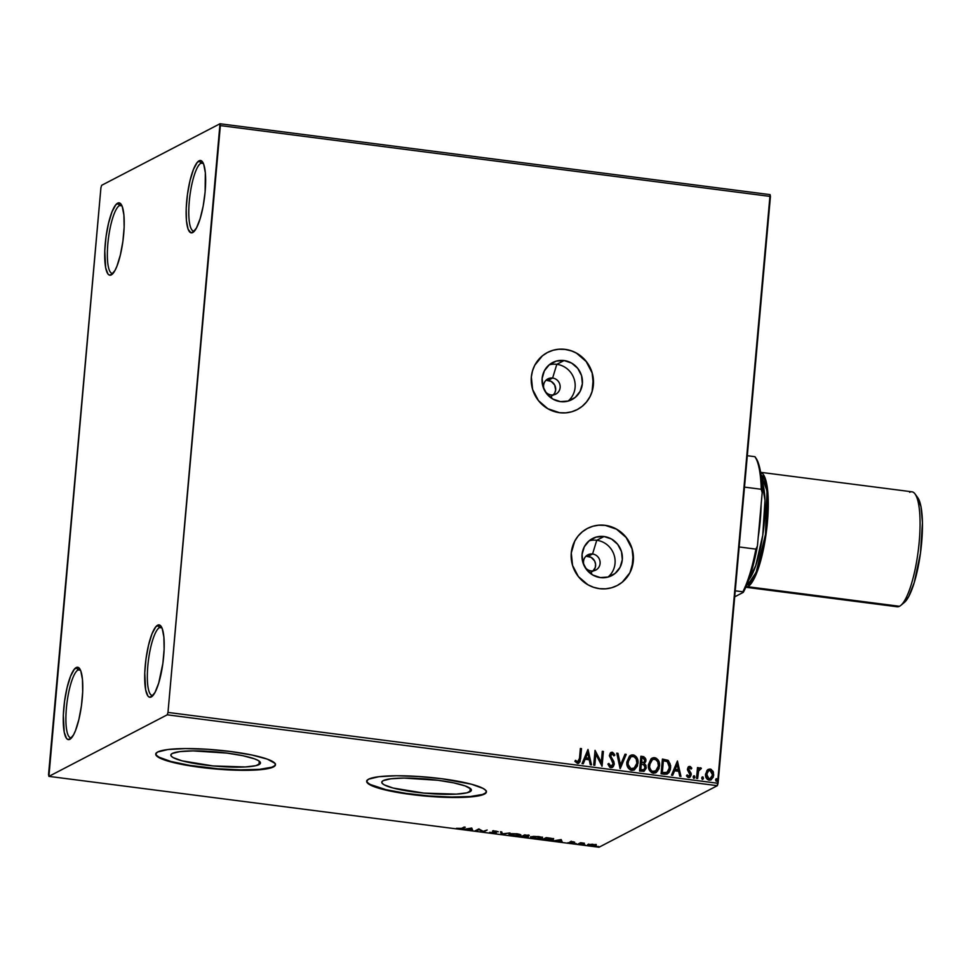<?xml version="1.0" encoding="UTF-8"?>
<svg xmlns="http://www.w3.org/2000/svg" width="971" height="971" viewBox="0 0 971 971"><rect width="100%" height="100%" fill="white"/><g stroke="black" fill="none" stroke-linecap="round" stroke-linejoin="round"><path stroke-width="1.46" d="M551.115 394.93A8.581 8.229 62.5 0 0 560.133 387.55A8.581 8.229 62.5 0 0 552.62 378.047L556.808 364.331A20.889 20.015 -117.5 0 1 574.237 379.321A20.889 20.015 -117.5 0 1 568.047 401.12A20.889 20.015 62.5 0 0 574.237 379.321A20.889 20.015 62.5 0 0 556.808 364.331L564.09 360.544A20.889 20.015 -117.5 0 1 582.042 377.622A20.889 20.015 -117.5 0 1 571.883 399.615A20.889 20.015 -117.5 0 1 560.413 401.63L552.863 399.069L546.722 393.777L542.959 386.555L542.134 378.496L544.367 370.837L549.319 364.732L556.249 361.115L564.09 360.544L571.64 363.105L577.781 368.397L581.544 375.619L582.369 383.679L580.136 391.337L575.184 397.442L568.253 401.059L560.413 401.63A20.889 20.015 -117.5 0 1 542.461 384.565A20.889 20.015 -117.5 0 1 552.608 362.559A20.889 20.015 -117.5 0 1 564.09 360.544L556.808 364.331A20.889 20.015 62.5 0 0 549.185 364.841A20.889 20.015 -117.5 0 1 556.808 364.331L552.62 378.047A8.581 8.229 -117.5 0 1 555.825 394.105A8.581 8.229 -117.5 0 1 543.736 387.915A8.581 8.229 -117.5 0 1 552.62 378.047L548.13 380.377L552.62 378.047A8.581 8.229 62.5 0 0 543.59 385.426A8.581 8.229 62.5 0 0 551.115 394.93L551.783 398.413L551.115 394.93M591.048 570.899A8.581 8.229 62.5 0 0 600.078 563.52A8.581 8.229 62.5 0 0 592.553 554.004L596.752 540.289A20.889 20.015 -117.5 0 1 614.182 555.278A20.889 20.015 -117.5 0 1 607.98 577.077A20.889 20.015 62.5 0 0 614.182 555.278A20.889 20.015 62.5 0 0 596.752 540.289L604.023 536.514A20.889 20.015 -117.5 0 1 621.974 553.579A20.889 20.015 -117.5 0 1 611.827 575.572A20.889 20.015 -117.5 0 1 600.357 577.587L592.796 575.038L586.666 569.734L582.891 562.512L582.066 554.453L584.299 546.794L589.251 540.689L596.182 537.084L604.023 536.514L611.584 539.063L617.714 544.355L621.476 551.589L622.314 559.648L620.081 567.307L615.116 573.412L608.198 577.017L600.357 577.587A20.889 20.015 -117.5 0 1 582.394 560.522A20.889 20.015 -117.5 0 1 592.553 538.517A20.889 20.015 -117.5 0 1 604.023 536.514L596.752 540.289A20.889 20.015 62.5 0 0 589.118 540.811A20.889 20.015 -117.5 0 1 596.752 540.289L592.553 554.004A8.581 8.229 -117.5 0 1 595.769 570.074A8.581 8.229 -117.5 0 1 583.668 563.884A8.581 8.229 -117.5 0 1 592.553 554.004L588.062 556.347L592.553 554.004A8.581 8.229 62.5 0 0 583.535 561.384A8.581 8.229 62.5 0 0 591.048 570.899L591.727 574.383L591.048 570.899M553.397 394.906A8.581 8.229 62.5 0 0 545.848 380.414M593.33 570.863A8.581 8.229 62.5 0 0 585.792 556.371M577.162 409.616A32.201 30.854 62.5 0 0 592.747 375.704A32.201 30.854 62.5 0 0 565.073 349.426L565.183 349.366A32.201 30.854 -117.5 0 1 592.868 375.68A32.201 30.854 -117.5 0 1 577.211 409.592A32.201 30.854 -117.5 0 1 559.539 412.699L565.644 412.869L571.616 411.813L577.247 409.58L582.297 406.242L586.581 401.945L589.931 396.836L592.237 391.131L593.378 385.026L592.104 372.609L586.29 361.467L576.847 353.31L571.179 350.749L565.183 349.366L559.078 349.196L553.094 350.252L547.474 352.485L542.425 355.811L534.778 365.217L532.484 370.934L531.343 377.039L532.618 389.456L538.432 400.598L547.875 408.755L559.539 412.699A32.201 30.854 -117.5 0 1 531.853 386.385A32.201 30.854 -117.5 0 1 547.498 352.473A32.201 30.854 -117.5 0 1 565.183 349.366L565.073 349.426A32.201 30.854 62.5 0 0 547.45 352.497M617.095 585.586A32.201 30.854 62.5 0 0 632.691 551.662A32.201 30.854 62.5 0 0 605.018 525.384L605.127 525.323A32.201 30.854 -117.5 0 1 632.801 551.637A32.201 30.854 -117.5 0 1 617.155 585.549A32.201 30.854 -117.5 0 1 599.471 588.657L605.576 588.827L611.56 587.771L617.18 585.537L622.229 582.212L629.876 572.805L633.31 560.995L632.036 548.566L626.234 537.424L616.779 529.268L605.127 525.323L599.022 525.153L593.038 526.209L587.419 528.442L582.357 531.78L578.073 536.077L574.723 541.187L571.276 552.997L572.562 565.413L578.364 576.556L587.819 584.712L593.475 587.273L599.471 588.657A32.201 30.854 -117.5 0 1 571.785 562.343A32.201 30.854 -117.5 0 1 587.443 528.43A32.201 30.854 -117.5 0 1 605.127 525.323L605.018 525.384A32.201 30.854 62.5 0 0 587.382 528.455M203.315 163.286A34.337 8.144 -82.7 0 0 200.973 163.177L199.091 160.798A36.485 8.654 97.3 0 1 202.502 161.854A36.485 8.654 97.3 0 1 204.468 197.793A36.485 8.654 97.3 0 1 193.46 232.045A36.485 8.654 97.3 0 1 192.683 232.567L194.236 231.292L190.947 232.822L188.095 229.192L186.432 220.611L186.214 208.389L187.464 194.394L190 180.74L193.423 169.512L197.234 162.424L200.827 160.555L203.679 164.172L205.342 172.753L205.124 191.882L203.194 205.986L200.147 218.669L196.458 228.003L192.683 232.567A36.485 8.654 97.3 0 1 186.663 201.483A36.485 8.654 97.3 0 1 199.091 160.798L200.973 163.177A34.337 8.144 97.3 0 1 202.344 162.885A34.337 8.144 97.3 0 1 203.315 163.286M203.4 163.492L200.973 163.177L203.4 163.492M121.885 205.634A34.337 8.144 -82.7 0 0 119.542 205.536L117.661 203.157A36.485 8.654 97.3 0 1 121.084 204.213A36.485 8.654 97.3 0 1 123.05 240.14A36.485 8.654 97.3 0 1 112.041 274.405A36.485 8.654 97.3 0 1 111.252 274.927L112.818 273.652L109.517 275.169L107.975 274.028L105.669 267.814L104.783 250.749L106.033 236.742L108.57 223.099L111.993 211.872L115.804 204.784L119.397 202.903L122.249 206.532L123.912 215.113L124.142 227.335L122.892 241.33L120.355 254.985L116.921 266.212L115.039 270.363L111.252 274.927A36.485 8.654 97.3 0 1 105.232 243.842A36.485 8.654 97.3 0 1 117.661 203.157L119.542 205.536A34.337 8.144 97.3 0 1 120.914 205.245A34.337 8.144 97.3 0 1 121.885 205.634M121.97 205.84L119.542 205.536L121.97 205.84M80.435 670.039A34.337 8.144 -82.7 0 0 78.093 669.941L76.211 667.563A36.485 8.654 97.3 0 1 79.634 668.618A36.485 8.654 97.3 0 1 81.6 704.545A36.485 8.654 97.3 0 1 70.592 738.81A36.485 8.654 97.3 0 1 69.815 739.332L71.368 738.057L68.067 739.574L66.526 738.433L64.22 732.219L63.333 715.154L64.584 701.147L67.12 687.504L70.555 676.277L74.354 669.189L77.959 667.308L80.799 670.937L82.462 679.518L82.693 691.74L81.443 705.735L78.906 719.39L75.483 730.617L73.59 734.768L69.815 739.332A36.485 8.654 97.3 0 1 63.783 708.247A36.485 8.654 97.3 0 1 76.211 667.563L78.093 669.941A34.337 8.144 97.3 0 1 79.464 669.65A34.337 8.144 97.3 0 1 80.435 670.039M80.532 670.245L78.093 669.941L80.532 670.245M161.866 627.691A34.337 8.144 -82.7 0 0 159.523 627.582L157.642 625.203A36.485 8.654 97.3 0 1 161.065 626.271A36.485 8.654 97.3 0 1 163.031 662.198A36.485 8.654 97.3 0 1 152.022 696.45A36.485 8.654 97.3 0 1 151.245 696.972L152.799 695.697L149.498 697.227L147.956 696.086L145.65 689.859L144.764 672.794L146.014 658.799L148.551 645.145L151.974 633.917L155.785 626.829L159.39 624.96L162.23 628.589L163.893 637.158L164.123 649.381L162.873 663.375L158.71 683.074L155.02 692.408L151.245 696.972A36.485 8.654 97.3 0 1 145.213 665.888A36.485 8.654 97.3 0 1 157.642 625.203L159.523 627.582A34.337 8.144 97.3 0 1 160.895 627.29A34.337 8.144 97.3 0 1 161.866 627.691M161.963 627.897L159.523 627.582L161.963 627.897M258.99 764.614A44.982 7.113 5.1 0 1 209.602 765.573A44.982 7.113 5.1 0 1 170.835 755.025A44.982 7.113 5.1 0 1 172.304 753.447L179.963 751.603L193.047 750.899L227.032 753.108L242.75 755.693L254.341 758.788L258.007 760.378L260.046 761.919L260.386 763.352L255.943 765.658L245.372 766.956L212.94 765.925L182.111 760.851L173.287 757.671L171.248 756.13L170.92 754.71L172.304 753.447A44.982 7.113 5.1 0 1 221.704 752.476A44.982 7.113 5.1 0 1 260.459 763.024A44.982 7.113 5.1 0 1 258.99 764.614L259.293 761.203L258.99 764.614M469.928 791.79A44.982 7.113 5.1 0 1 420.54 792.749A44.982 7.113 5.1 0 1 381.773 782.201A44.982 7.113 5.1 0 1 383.242 780.623L390.888 778.778L403.985 778.074L437.957 780.283L453.688 782.869L465.279 785.964L470.984 789.095L471.311 790.528L466.881 792.834L456.297 794.132L423.878 793.101L393.037 788.027L384.225 784.847L382.186 783.306L381.858 781.886L383.242 780.623A44.982 7.113 5.1 0 1 432.629 779.652A44.982 7.113 5.1 0 1 471.396 790.2A44.982 7.113 5.1 0 1 469.928 791.79L470.231 788.379L469.928 791.79M366.722 781.072A60.093 9.504 -174.9 0 0 419.169 795.031A60.093 9.504 -174.9 0 0 484.493 793.659L484.456 794.084A60.093 9.504 5.1 0 1 418.465 795.383A60.093 9.504 5.1 0 1 366.686 781.279A60.093 9.504 5.1 0 1 368.64 779.167L366.795 780.854L367.232 782.76L374.855 786.947L390.342 791.074L411.352 794.533L434.668 796.79L466.25 797.227L480.378 795.48L484.456 794.084L486.301 792.397L485.864 790.491L483.133 788.44L471.36 784.192L441.744 778.718L418.428 776.472L396.35 775.756L378.872 776.703L368.64 779.167A60.093 9.504 5.1 0 1 434.632 777.88A60.093 9.504 5.1 0 1 486.41 791.972A60.093 9.504 5.1 0 1 484.456 794.084L484.493 793.659A60.093 9.504 -174.9 0 0 486.41 791.753M155.785 753.897A60.093 9.504 -174.9 0 0 208.231 767.855A60.093 9.504 -174.9 0 0 273.555 766.483L273.519 766.908A60.093 9.504 5.1 0 1 207.527 768.207A60.093 9.504 5.1 0 1 155.748 754.103A60.093 9.504 5.1 0 1 157.703 751.991L155.858 753.678L156.295 755.584L163.917 759.771L179.404 763.898L200.414 767.357L223.731 769.615L245.809 770.319L263.287 769.372L273.519 766.908L275.363 765.221L274.927 763.315L267.304 759.128L251.817 755.001L230.807 751.542L207.491 749.284L185.412 748.58L167.934 749.527L157.703 751.991A60.093 9.504 5.1 0 1 223.694 750.692A60.093 9.504 5.1 0 1 275.473 764.796A60.093 9.504 5.1 0 1 273.519 766.908L273.555 766.483A60.093 9.504 -174.9 0 0 275.473 764.578M573.776 842.209L571.069 841.626L569.941 842.003L571.773 842.962L567.938 842.682L571.895 843.265L573.133 842.864L571.203 841.942L574.686 842.185L572.926 841.699L570.074 841.808L571.87 842.925L567.938 842.682L572.999 843.059L571.203 841.942L573.776 842.209M100.923 187.706L48.902 776.375L167.243 714.814L717.338 785.685L598.986 847.246L48.902 776.375L167.243 714.814L167.983 712.423L220.356 125.587L770.44 196.458L718.067 783.294L167.983 712.423L220.004 123.754L101.652 185.315L100.923 187.706L48.55 774.542L48.902 776.375L598.986 847.246L717.338 785.685L770.088 194.625L220.004 123.754L101.652 185.315L100.923 187.706M706.973 770.428L705.529 775.089L707.398 779.458L710.978 779.919L713.321 777.043L713.394 772.139L711.027 769.263L707.616 769.785L705.553 774.118C705.249 777.176 706.451 779.203 709.146 780.198L711.063 779.883L713.721 775.174L712.981 771.192L710.141 769.02L706.973 770.428M699.618 768.012L698.258 769.433L698.622 767.733L697.506 767.588L696.535 778.39L697.651 778.524L698.598 770.853L701.39 768.267L699.897 767.879L698.477 769.323L698.622 767.733L697.506 767.588L696.535 778.39L697.651 778.524L698.477 771.217L701.39 768.267L699.727 767.952M688.67 766.641L689.798 766.398L688.099 767.139L687.444 769.833L690.065 774.955L688.9 776.217L687.177 774.882L686.448 775.793L687.917 777.358L689.653 777.407L691.218 773.875L688.585 768.801L689.507 767.745L691.085 769.056L691.813 768.219L690.454 766.629L689.592 766.52L691.595 768.328L689.798 766.398L688.56 766.689M664.455 774.251L666.992 774.105L668.97 772.588L670.318 769.687L670.67 765.694L668.424 760.609L662.416 759.043L661.093 773.814L667.49 773.899L670.645 767.77L667.999 760.305L662.416 759.043L661.093 773.814L664.455 774.251M639.561 771.047L643.931 771.277L646.128 768.413L645.897 765.318L644.295 763.594L645.788 761.495L645.873 759.188L643.761 756.7L640.884 756.263L639.561 771.047L644.234 771.144L646.249 767.66L644.295 763.594L645.933 760.621L642.936 756.53L640.884 756.263L639.561 771.047M620.081 768.534L626.222 754.382L625.008 754.224L620.493 764.978L617.969 753.314L616.755 753.156L620.263 768.559L626.222 754.382L625.008 754.224L620.493 764.978L617.969 753.314L616.755 753.156L620.081 768.534L626.222 754.382L620.105 768.534M594.835 765.282L595.818 754.285L602.069 766.216L603.392 751.433L602.275 751.299L601.292 762.32L595.041 750.365L593.718 765.136L594.835 765.282L595.818 754.285L602.069 766.216L603.392 751.433L602.275 751.299L601.292 762.32L595.041 750.365L593.718 765.136L594.835 765.282M579.505 758.302L578.631 761.543L577.247 761.81L575.572 760.305L574.917 761.373L577.49 763.437L580.027 761.834L581.495 748.617L580.379 748.471L579.505 758.302L577.611 761.919L575.572 760.305L574.917 761.373L577.49 763.437L578.801 763.23L580.597 758.594L581.495 748.617L580.379 748.471L579.505 758.302M587.989 749.454L582.03 763.631L583.243 763.789L585.149 759.249L589.215 759.771L590.283 764.699L591.497 764.857L587.989 749.454L582.03 763.631L583.243 763.789L585.149 759.249L589.215 759.771L590.283 764.699L591.497 764.857L587.989 749.454M610.856 767.733L613.259 766.677L614.279 764.128L613.793 761.41L610.541 755.923L611.851 753.714L613.939 755.863L614.898 755.062L612.325 752.209L610.249 753.108L609.412 755.911L612.932 762.466L612.907 764.954L610.917 766.204L608.866 763.449L607.895 764.08L609.727 767.284L612.288 767.478L614.279 764.128L610.553 755.402L612.179 753.714L613.939 755.863L614.898 755.062L612.325 752.209L611.075 752.428L609.424 755.317L613.162 763.959L610.917 766.204L608.866 763.449L607.895 764.08L610.856 767.733M626.853 762.004L627.752 767.224L630.482 770.076L634.281 769.979L637.462 765.961L637.923 760.669L636.406 756.919L634.33 755.22L631.745 754.916L629.475 756.106L626.853 762.004C626.429 766.204 628.055 769.008 631.757 770.416L634.245 769.991L637.996 763.364C638.445 759.104 636.806 756.275 633.056 754.88L630.58 755.341L626.853 762.004M648.385 764.772L649.283 769.991L652.014 772.843L655.813 772.746L658.981 768.741L659.455 763.437L657.925 759.698L655.862 757.999L653.277 757.696L651.007 758.885L648.385 764.772C647.96 768.971 649.587 771.775 653.277 773.195L655.777 772.77L659.527 766.143C659.977 761.883 658.326 759.055 654.575 757.647L652.111 758.108L648.385 764.772M677.442 760.973L671.483 775.161L672.697 775.319L674.602 770.768L678.668 771.29L679.736 776.217L680.95 776.375L677.442 760.973L671.483 775.161L672.697 775.319L674.602 770.768L678.668 771.29L679.736 776.217L680.95 776.375L677.442 760.973M693.112 776.885L693.537 778.074L694.653 777.917L694.532 775.938L693.112 776.885L693.925 778.244L694.957 777.128L694.144 775.78L693.112 776.885L694.144 775.78M701.645 777.989L702.251 779.288L703.198 779.009L703.077 777.043L701.645 777.989L702.458 779.337L703.502 778.232L702.676 776.873L701.645 777.989L702.676 776.873M715.566 779.786L715.991 780.963L717.12 780.805L716.986 778.839L715.566 779.786L716.38 781.133L717.423 780.016L716.598 778.669L715.566 779.786L716.598 778.669M587.734 844.552L590.392 845.814L595.903 845.595L595.806 844.952L588.499 844.309L587.783 845.171L590.866 845.875L596.109 845.462L592.334 844.224L587.479 844.806M577.818 844.163L584.445 843.253L580.597 842.719L577.818 844.163L584.445 843.253L580.597 842.719L577.818 844.163M553.13 839.781L553.203 838.944L553.13 839.781L551.674 838.422L546.175 837.621L542.376 839.599L553.13 839.781L553.47 839.162L552.39 838.604L546.175 837.621L542.376 839.599L545.738 840.036L553.13 839.781L553.616 838.519M528.236 837.075L526.937 836.067L529.122 835.655L524.643 834.854L520.844 836.82L528.236 837.075L526.913 836.274L529.146 835.679L524.643 834.854L520.844 836.82L528.406 836.905M501.352 834.32L509.981 832.96L502.371 833.846L501.728 831.892L500.514 831.746L501.352 834.32L500.878 831.783L501.352 834.32L509.981 832.96L502.371 833.846L501.728 831.892L500.514 831.746L501.352 834.32M476.118 831.067L478.946 829.598L483.352 832.001L487.151 830.023L483.206 831.346L478.8 828.943L475.001 830.921L476.118 831.067L476.178 830.302L476.118 831.067L478.946 829.598L483.352 832.001L487.151 830.023L483.206 831.346L478.8 828.943L475.001 830.921L476.118 831.067M461.613 828.372L456.419 828.299L461.711 828.906L465.255 827.195L464.138 827.049L461.613 828.372L456.419 828.299L462.694 828.53L465.255 827.195L464.138 827.049L461.613 828.372M471.748 828.032L463.313 829.416L467.233 829.125L472.78 830.63L471.748 828.032L463.313 829.416L467.233 829.125L472.78 830.63L471.748 828.032M496.157 833.045L493.802 831.382L495.768 831.067L498.305 831.807L492.673 831.237L495.113 832.135L495.052 832.9L489.651 832.329L495.623 833.203L496.12 832.596L493.802 831.382L498.305 831.807L495.853 831.079L492.552 831.322L494.7 832.997L489.651 832.329L492.079 833.179L496.327 832.875M509.362 834.125C508.234 834.684 509.435 835.266 512.967 835.873L520.517 835.546L520.59 834.757L520.517 835.546C521.682 834.987 520.468 834.405 516.875 833.786L509.047 834.659L512.336 835.788L518.793 835.982L520.796 834.926L517.519 833.871L511.438 833.652L508.998 834.49M530.894 836.893C529.753 837.451 530.955 838.034 534.499 838.653L542.049 838.325L542.121 837.524L542.049 838.325C543.214 837.767 542 837.172 538.407 836.553L530.579 837.439L539.415 838.835L542.425 837.924L539.658 836.747L533.504 836.383L530.53 837.269M561.202 839.563L552.766 840.935L560.753 841.177L562.233 842.16L561.202 839.563L552.766 840.935L560.753 841.177L562.233 842.16L561.202 839.563M574.565 843.568L576.398 843.678L575.172 843.86M583.098 844.673L584.93 844.77L583.705 844.952M597.019 846.469L598.852 846.566L597.626 846.748M155.894 753.253L156.331 755.159L159.062 757.222L170.847 761.458L189.442 765.33L217.917 768.765L240.638 769.869L259.548 769.335L271.783 767.224L274.769 765.682L275.473 763.874M366.832 780.429L367.269 782.335L370 784.398L385.888 789.666L405.781 793.343L428.842 795.941L451.564 797.045L470.486 796.511L482.721 794.399L485.694 792.858L486.41 791.049M462.754 827.778L462.694 828.53L462.754 827.778M472.489 829.744L471.639 829.635L471.566 830.472L471.263 828.797L472.489 829.744M471.287 828.542L471.202 829.392L471.287 828.542M470.923 828.518L471.202 829.392L468.095 828.991L470.959 828.166L471.202 829.392L468.095 828.991L470.923 828.518M483.424 831.237L483.352 832.001L483.424 831.237M483.157 831.322L483.097 831.965L483.157 831.322M478.994 828.967L478.946 829.598L478.994 828.967M493.62 831.152L492.746 830.775M494.785 832.45L495.696 832.353M502.213 833.397L501.546 834.344L502.213 833.397M520.541 834.732L519.716 834.999M510.2 834.441L509.423 834.089M509.18 833.895L510.782 834.611M519.606 835.024L520.59 834.708M510.333 833.907L510.188 834.575L510.528 833.773L516.536 833.992C519.376 834.49 520.322 834.963 519.4 835.4L513.319 835.667C510.503 835.181 509.557 834.708 510.479 834.271L516.56 833.749L519.703 835.096L513.853 835.728L510.916 835.133L510.479 834.271M519.4 835.4L519.691 834.417M529.159 835.194L526.998 835.436M526.051 836.359L526.646 837.063L522.349 836.771L522.41 836.007L522.349 836.771L524.34 835.849L527.119 836.929L522.349 836.771L523.83 835.278L523.757 836.031L527.265 836.468M527.775 835.424L528.394 835.376M525.372 835.194L527.957 835.897L524.146 835.825L525.384 834.951L528.078 835.764L524.146 835.825L525.372 835.194M528.151 834.939L527.957 835.897M542.049 838.325L542.498 837.087M542.073 837.5L541.235 837.767M531.72 837.208L530.955 836.868M530.7 836.662L532.302 837.39M541.138 837.791L542.121 837.475M531.853 836.686L531.707 837.342L532.047 836.553L538.068 836.771C540.896 837.269 541.854 837.73 540.932 838.179L534.851 838.446C532.035 837.949 531.088 837.488 532.011 837.038L538.092 836.517L541.235 837.864L535.385 838.507L532.448 837.912L532.011 837.038M552.268 839.247L548.142 840.024L543.869 839.539L546.916 837.718L550.751 838.252L552.014 839.636L543.869 839.539L543.942 838.786L543.869 839.539L546.891 837.973L552.353 839.272M552.426 838.471L552.014 839.636M561.942 841.262L561.092 841.153L561.02 842.003L560.716 840.316L561.942 841.262M560.74 840.073L560.655 840.91L560.74 840.073M560.376 840.049L560.655 840.91L557.548 840.51L560.413 839.684L560.655 840.91L557.548 840.51L560.376 840.049M571.955 841.906L571.057 841.602L570.972 842.452L571.567 841.748M576.422 843.811L575.803 843.532M579.93 843.071L579.869 843.823L579.93 843.071M578.995 843.556L578.934 844.309L578.995 843.556M584.955 844.916L584.348 844.624M595.903 845.595L595.806 844.952M588.669 844.636L588.05 844.418M592.929 844.503L594.786 845.462L590.732 845.644L588.851 844.697L592.941 844.285L594.956 845.122L593.378 845.741L588.644 844.904L592.929 844.503M598.876 846.7L598.257 846.421M541.308 837.038L540.932 838.179M588.717 844.054L588.851 844.697M595.065 844.394L594.786 845.462M578.461 763.4L580.282 759.698L581.277 748.726L580.367 748.617L581.495 748.617L580.597 758.594L578.704 763.279M578.413 761.652L577.029 761.919L575.366 760.427L578.17 761.847M587.928 749.588L591.242 764.82L587.953 749.588M584.93 759.358L583.086 763.764L584.93 759.358M587.54 753.144L585.549 757.902L588.657 758.302L585.549 757.902L587.758 753.035L588.875 758.193L585.768 757.793L587.54 753.144M595.029 750.498L601.073 762.429L595.065 750.51M602.263 751.433L603.392 751.433L601.874 766.192L603.173 751.554L602.263 751.433M595.599 754.406L594.628 765.257L595.599 754.406M611.948 765.985L609.897 765.937L608.647 763.558L610.698 766.313L611.827 766.07M611.718 766.131L610.917 766.204M610.965 752.489L612.325 752.209L614.898 755.062L613.927 755.814L614.679 755.183L613.757 753.375L610.808 752.574M612.179 753.714L610.334 755.511L614.279 764.128L612.179 767.539M611.961 753.836L610.419 756.555L613.818 762.174M612.555 767.272L613.745 765.597L613.988 762.854M613.757 753.375L612.592 752.44M616.791 753.302L617.969 753.314L620.275 765.087L617.75 753.423L616.791 753.302M624.948 754.358L626.004 754.491L624.948 754.358M630.47 755.389L632.837 754.989C636.588 756.397 638.238 759.225 637.777 763.473L634.148 770.039M636.199 757.052L633.48 755.122L630.313 755.474M634.063 770.088L637.243 766.07L637.401 759.443M634.063 768.425L630.155 768.474L627.812 764.383L628.601 759.176L631.199 756.7M630.895 756.834L627.752 762.247C627.4 765.609 628.698 767.855 631.635 769.02L631.854 768.898C628.905 767.745 627.618 765.488 627.97 762.138L631.004 756.773L632.971 756.397C635.932 757.574 637.243 759.844 636.879 763.218L633.905 768.522L631.635 769.02L633.808 768.583M643.712 771.387L645.982 768.158L645.679 765.427L644.089 763.704L645.569 761.616L645.654 759.298L644.076 757.004L640.872 756.409L642.936 756.53L645.933 760.621L644.089 763.704L646.249 767.66L644.137 771.192M645.739 760.014L645.654 759.298M645.46 758.606L645.145 757.95M643.979 769.59L640.593 769.785L641.091 764.286L643.627 764.65L645.132 767.515L643.87 769.687L641.867 769.954L643.761 769.736M643.761 762.49L641.224 762.781L641.649 758.035L643.02 758.072L644.817 760.511L643.664 762.599L641.224 762.781L642.001 762.733L641.649 758.035L641.224 762.781L641.855 757.926L644.477 758.849L644.72 761.106L643.542 762.648M642.086 769.833L640.593 769.785L642.086 769.833L640.811 769.675L641.297 764.177L640.593 769.785L641.297 764.177L643.991 764.869L645.108 766.665L644.198 769.481L642.086 769.833M652.002 758.169L654.357 757.768C658.107 759.164 659.758 761.992 659.309 766.253L655.668 772.819M657.719 759.82L655.012 757.89L651.844 758.242M655.595 772.867L656.663 772.103M657.525 771.156L659.224 766.908L658.921 762.211M655.583 771.192L651.687 771.253L649.332 767.163L650.133 761.956L652.73 759.468M652.415 759.601L649.283 765.027C648.931 768.377 650.218 770.634 653.155 771.787L653.374 771.678C650.436 770.525 649.15 768.267 649.502 764.905L652.524 759.54L654.49 759.176C657.464 760.342 658.763 762.611 658.411 765.985L655.437 771.302L653.155 771.787L655.328 771.35M662.404 759.176L667.999 760.305L670.645 767.77L667.393 773.948L670.111 769.797L670.099 763.764L667.781 760.414L662.404 759.176M667.028 772.406L662.125 772.564L663.387 760.706L667.283 761.628L669.529 767.612L666.956 772.443M666.859 772.503L662.125 772.564L663.533 772.6L662.343 772.443L663.387 760.706L667.283 761.628L669.25 764.286L669.104 769.748L666.555 772.613M677.382 761.118L680.695 776.339L677.406 761.118M674.396 770.877L672.539 775.295L674.396 770.877M676.993 764.663L675.003 769.433L678.11 769.833L675.003 769.433L677.212 764.553L678.328 769.712L675.221 769.311L676.993 764.663M689.544 767.855L688.33 769.166L689.75 767.733L691.085 769.056L691.813 768.219L691.036 768.971L691.595 768.328L690.782 767.187L688.633 766.653M688.73 770.064L689.738 771.326L688.73 770.064M691.012 773.025L689.531 771.435L691.012 773.025L691.012 774.846L691.012 773.025M689.798 766.398L687.432 768.959L690.114 774.652L688.378 776.327L687.177 774.882L686.448 775.793L688.609 777.553L689.738 777.358M688.609 777.553L691.231 774.737L689.628 777.419M689.252 776.096L688.597 776.217M689.434 777.516L691.036 774.421L688.415 769.93L689.058 767.94M690.26 776.849L690.782 775.914M693.61 775.914L694.957 777.128L693.707 778.354M693.925 778.244L694.957 777.128M694.119 778.293L694.726 776.812L693.512 775.95M700.564 767.794L701.39 768.267L700.649 769.275L700.795 768.073L699.096 768.352M700.055 769.202L698.258 771.326L700.273 769.093M698.258 771.326L697.445 778.499L698.258 771.326M702.142 777.018L703.502 778.232L702.239 779.458M702.458 779.337L703.502 778.232M702.652 779.385L703.271 777.905L702.251 776.946M710.772 780.029L713.102 777.152L713.43 773.244L711.609 769.845L708.15 769.408L710.141 769.02L712.981 771.192L713.721 775.174L711.039 779.883M708.648 770.622L711.306 770.974L712.568 773.571L711.67 777.698L708.915 778.803L706.864 776.424L707.24 772.188L708.648 770.622L706.451 774.385L709.048 778.985L706.67 774.263L708.745 770.573L710.019 770.355L712.605 775.028L709.752 778.973L707.75 778.402L706.487 775.829L707.022 772.297L708.806 770.573M710.614 778.633L709.752 778.973M716.064 778.815L717.423 780.016L716.161 781.242M716.38 781.133L717.423 780.016M716.574 781.182L717.193 779.701L715.967 778.851M588.875 758.193L585.768 757.793L587.758 753.035L588.875 758.193M636.879 763.218L634.755 767.952L630.834 768.619L628.019 764.274L628.82 759.067L631.417 756.579L633.978 756.7L636.187 759.006L636.879 763.218M658.411 765.985L656.287 770.731L652.366 771.387L650.752 770.015L649.55 767.041L650.352 761.847L652.949 759.358L655.51 759.468L657.719 761.774L658.411 765.985M678.328 769.712L675.221 769.311L677.212 764.553L678.328 769.712M153.151 695.285A34.337 8.144 97.3 0 1 152.119 695.418A34.337 8.144 97.3 0 1 148.102 663.096A34.337 8.144 97.3 0 1 159.523 627.582A34.337 8.144 -82.7 0 0 147.883 665.208A34.337 8.144 -82.7 0 0 153.151 695.285M71.733 737.644A34.337 8.144 97.3 0 1 70.689 737.766A34.337 8.144 97.3 0 1 66.671 705.456A34.337 8.144 97.3 0 1 78.093 669.941A34.337 8.144 -82.7 0 0 66.453 707.568A34.337 8.144 -82.7 0 0 71.733 737.644M113.17 273.227A34.337 8.144 97.3 0 1 112.138 273.361A34.337 8.144 97.3 0 1 108.121 241.051A34.337 8.144 97.3 0 1 119.542 205.536A34.337 8.144 -82.7 0 0 107.902 243.163A34.337 8.144 -82.7 0 0 113.17 273.227M194.601 230.88A34.337 8.144 97.3 0 1 193.569 231.013A34.337 8.144 97.3 0 1 189.551 198.691A34.337 8.144 97.3 0 1 200.973 163.177A34.337 8.144 -82.7 0 0 189.333 200.803A34.337 8.144 -82.7 0 0 194.601 230.88M220.004 123.754L770.088 194.625L770.44 196.458L220.356 125.587L220.004 123.754M167.983 712.423L718.067 783.294L717.338 785.685L167.243 714.814L167.983 712.423M611.014 526.78L605.018 525.384L598.913 525.214M622.12 582.26L626.404 577.963L629.766 572.854M632.06 567.149L633.165 554.793M631.927 548.627L626.125 537.485L616.67 529.329M571.069 350.81L565.073 349.426L558.968 349.257M582.187 406.303L586.472 402.006L589.834 396.896M592.128 391.179L593.22 378.836M591.994 372.658L586.181 361.528L576.738 353.359M592.626 571.506L595.284 567.477L595.575 564.187L594.616 560.983L591.181 557.39L586.435 556.298M552.693 395.549L554.732 393.037L555.655 389.893L554.672 385.026L551.237 381.433L546.503 380.341M755.317 457.28L754.928 456.686A75.119 17.818 -82.7 0 1 761.24 489.275L744.502 487.114L761.24 489.275L762.186 492.71L761.021 475.037L758.108 462.354L754.928 456.686L747.306 455.702L754.928 456.686A75.119 17.818 97.3 0 1 761.24 489.275L762.186 492.71L757.429 546.005L755.899 549.125L739.162 546.964L755.899 549.125A75.119 17.818 97.3 0 1 742.864 591.788L743.264 592.383L734.707 596.837L743.264 592.383A73.832 17.514 -82.7 0 0 757.429 546.005L751.068 572.878L745.279 588.402L743.264 592.383L742.864 591.788A75.119 17.818 -82.7 0 0 755.899 549.125L757.429 546.005L762.186 492.71A73.832 17.514 -82.7 0 0 755.826 457.936L755.001 456.783M735.241 590.805L742.864 591.788L735.241 590.805M909.657 492.285A57.957 13.752 97.3 0 1 915.083 493.972A57.957 13.752 97.3 0 1 918.202 551.043A57.957 13.752 97.3 0 1 900.724 605.455A57.957 13.752 97.3 0 1 899.486 606.28A57.957 13.752 -82.7 0 0 918.76 546.345A57.957 13.752 -82.7 0 0 911.975 491.812L760.184 472.258M900.724 605.455L904.256 602.542A54.522 12.926 -82.7 0 0 920.702 551.358A54.522 12.926 -82.7 0 0 917.765 497.686A54.522 12.926 -82.7 0 0 916.369 496.254M758.242 537.024A62.241 14.759 -82.7 0 0 761.143 504.519L758.242 537.024M747.512 583.17A2.148 2.051 -117.5 0 1 747.876 584.615L746.76 585.028L747.876 584.615A2.148 2.051 62.5 0 0 747.512 583.17M748.775 579.808A53.66 12.732 -82.7 0 0 763.34 531.088A53.66 12.732 -82.7 0 0 761.592 480.269L764.99 500.283L762.757 535.239L755.741 565.608L748.775 579.808M744.927 587.115L747.694 586.727L750.656 584.141L756.688 572.878L762.138 555.048L766.168 533.37L768.146 511.134L767.794 491.727L765.148 478.108L763.085 474.151L760.609 472.331A57.957 13.752 97.3 0 1 766.872 527.69A57.957 13.752 97.3 0 1 747.694 586.727L899.486 606.28L747.694 586.727A57.957 13.752 97.3 0 1 745.813 587.237M745.376 587.2L897.168 606.766A57.957 13.752 -82.7 0 0 899.486 606.28A57.957 13.752 97.3 0 1 895.044 605.71M760.342 474.467L762.708 476.215L764.699 480.014L767.236 493.134L767.576 511.814L765.67 533.237L761.798 554.113L756.555 571.288L750.729 582.127L747.876 584.615L756.093 572.429L765.488 534.511L767.005 490.816L760.973 474.71M904.195 602.603L908.735 596.497L914.245 582.551L920.472 553.142L922.45 522.568L921.018 506.728L917.583 497.431M495.149 832.79L495.234 831.941M493.705 831.479L493.778 830.642M527.229 836.82L527.314 835.97M571.142 842.015L571.215 841.165M573.145 842.913L573.218 842.075M571.955 842.84L572.028 842.003M596.17 845.328L596.243 844.479M915.083 493.972L917.765 497.686"/></g></svg>
